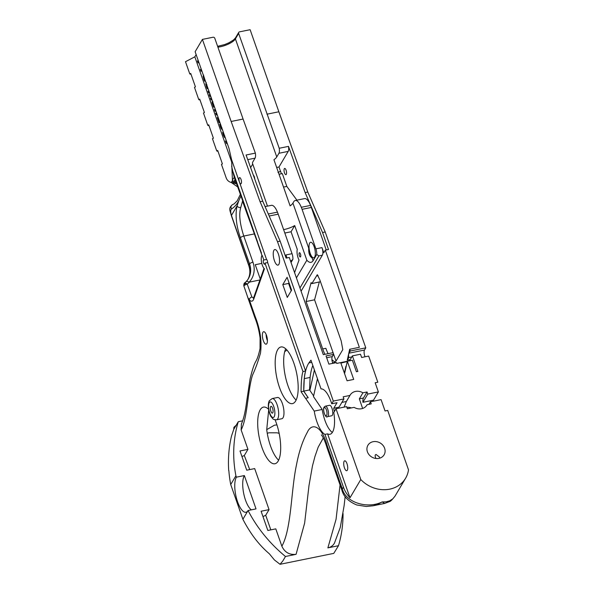 <?xml version="1.0" encoding="UTF-8"?>
<svg xmlns="http://www.w3.org/2000/svg" width="594" height="594" viewBox="0 0 594 594"><rect width="100%" height="100%" fill="white"/><g stroke="black" fill="none" stroke-linecap="round" stroke-linejoin="round"><path stroke-width="0.89" d="M325.208 231.979L322.557 232.521L305.13 192.567L288.491 146.384L279.21 148.27L238.647 33.405A1.448 1.262 30.6 0 1 239.523 31.853L250.126 29.7L278.868 111.776L307.781 192.033L325.208 231.979L365.785 347.846L364.493 350.037A4.626 1.626 -101.5 0 0 365.05 356.786M196.139 54.611L194.832 56.831L185.499 61.694L189.79 73.938L190.726 73.448L195.426 86.873L194.49 87.363L198.775 99.614L199.718 99.124L204.418 112.541L203.475 113.038L207.766 125.289L208.709 124.799L213.409 138.216L212.466 138.706L216.758 150.965L217.701 150.475L222.401 163.892L221.458 164.382L226.143 177.755A8.672 7.507 -70.6 0 0 230.42 182.21A8.672 7.507 -70.6 0 0 231.163 182.425L232.878 182.878A8.672 7.507 109.4 0 1 231.356 182.536A8.672 7.507 109.4 0 1 231.348 182.536L230.42 182.21M305.606 371.02A54.448 19.157 78.5 0 1 308.895 362.927L310.966 360.164L321.035 388.914A23.121 8.13 78.5 0 1 331.727 403.772L333.316 401.084L277.495 241.676L260.068 201.73L231.155 121.473L202.413 39.397L195.129 51.723L228.994 148.411L231.586 159.652L266.55 259.489A2.168 0.765 78.5 0 1 267.627 262.563L305.606 371.02C304.38 374.747 303.757 381.474 303.734 391.201L301.084 391.743C301.106 382.009 301.73 375.282 302.955 371.554L305.606 371.02A54.448 19.157 -101.5 0 0 304.262 378.638L303.742 391.112L308.219 397.728L305.546 398.359L301.084 391.743M202.413 39.397L213.016 37.244A1.448 1.262 30.6 0 1 214.79 38.254L243.087 119.045L231.155 121.473M225.408 137.882L224.391 137.303L223.322 135.09L222.609 132.44L223.27 132.217L224.02 135.128L224.777 135.922M222.609 132.44L223.299 132.299M219.334 120.834L219.587 122.52L219.052 122.698L217.27 117.612L217.805 117.434L218.674 118.956M217.27 117.612L217.827 117.501M198.945 62.622L198.114 62.905L197.438 60.982L198.277 60.699M197.438 60.982L198.314 60.803M211.917 99.658L211.078 99.941L210.447 98.121L211.278 97.839M209.489 92.716L208.65 92.998L208.011 91.186L208.85 90.904M208.011 91.186L208.888 91.008M210.699 96.183L209.868 96.473L209.229 94.654L210.068 94.364M209.229 94.654L210.105 94.476M210.447 98.121L211.316 97.943M204.21 77.049L204.054 78.326L205.264 81.014L204.67 81.215L204.225 80.346L204.819 80.227M204.225 80.346L203.111 76.374L203.697 75.193M201.871 70.968L201.032 71.25L200.401 69.446L201.24 69.164M200.401 69.446L201.277 69.268M206.868 84.645L206.712 85.915L207.922 88.603L207.328 88.803L206.883 87.934L207.477 87.815M206.883 87.934L205.769 83.962L206.356 82.789M213.068 103.297L213.81 105.064M214.441 106.861L213.602 107.143L212.971 105.346L213.847 105.168M212.971 105.346L212.021 102.175L212.362 101.492L212.875 101.611L212.489 101.463M213.216 105.264L213.84 105.138M215.912 111.056L215.073 111.338L214.434 109.526L215.273 109.244M214.434 109.526L215.31 109.348M217.181 114.679L216.342 114.961L215.704 113.142L216.543 112.86M215.704 113.142L216.58 112.971M222.527 129.663L221.517 129.084L220.441 126.878L219.728 124.22L220.396 123.998L221.139 126.908L221.896 127.703M219.728 124.22L220.426 124.079M227.443 143.986L226.21 143.154L225.46 141.001L226.7 141.877M226.21 143.154L227.086 142.976M231.46 161.427L194.832 56.831M308.145 397.742L303.734 391.201M366.728 405.353L367.092 404.729A9.756 8.509 -149.4 0 1 366.921 405.041A9.756 8.509 -149.4 0 1 354.128 407.365L347.356 408.739L346.614 406.623L336.011 408.776L333.783 412.548A23.121 8.13 78.5 0 1 329.952 434.266A23.121 8.13 78.5 0 1 327.606 433.85L324.955 434.392A23.121 8.13 78.5 0 1 314.241 411.093L305.568 398.27M324.955 434.392L343.436 487.147A28.898 25.2 30.6 0 0 350 497.787L360.788 479.529A28.898 25.2 30.6 0 0 405.613 478.2A28.898 25.2 30.6 0 0 408.501 469.832L387.704 410.432L385.053 410.966L381.073 399.621L370.47 401.774L371.213 403.89L367.092 404.729M262.971 516.572A28.319 9.63 160.7 0 0 265.711 515.273L269.052 509.622L261.1 511.241L267.842 530.472L275.794 528.86L281.868 546.22C291.513 528.905 290.949 490.882 296.428 465.124C298.953 451.774 302.606 440.807 307.373 432.209C311.59 422.638 321.584 424.873 327.331 446.072L342.352 488.973C345.5 502.272 367.218 509.34 382.157 501.93L386.055 501.848L389.716 500.824L392.849 498.789L395.062 496.057C392.174 499.747 390.362 501.574 389.612 501.544L384.712 503.422L382.157 501.93L377.791 504.306L373.158 505.776L384.712 503.422M265.711 515.273L270.827 529.87M241.958 456.563L244.305 455.509L247.95 449.346L239.998 450.965L246.733 470.203L254.685 468.584L269.052 509.622M244.305 455.509L249.718 469.594M267.627 262.563L264.976 263.105A2.168 0.765 78.5 0 1 264.783 264.033A2.168 0.765 78.5 0 1 264.545 264.233A2.168 0.765 78.5 0 1 263.365 262.266A2.168 0.765 78.5 0 1 263.684 259.986A2.168 0.765 78.5 0 1 263.899 260.024L262.132 255.338A7.225 2.539 78.5 0 0 261.501 261.999A7.225 2.539 78.5 0 0 264.441 268.807L253.95 298.515C252.94 301.529 251.403 301.982 249.339 299.888L255.086 316.275C260.231 329.403 262.028 341.669 260.491 353.059C258.182 361.271 255.502 368.666 252.465 375.245C247.557 391.045 247.713 417.047 241.149 429.937L247.95 449.346M264.976 263.105L302.955 371.554M283.041 417.731A10.833 3.816 -101.5 0 0 282.944 405.405A10.833 3.816 -101.5 0 0 277.509 397.49L272.208 398.567A10.833 3.816 78.5 0 1 277.643 406.482A10.833 3.816 78.5 0 1 277.74 418.807A10.833 3.816 78.5 0 1 276.529 419.81L281.831 418.733A10.833 3.816 -101.5 0 0 283.041 417.731M262.912 332.306A6.356 2.235 -101.5 0 0 262.971 339.538A6.356 2.235 -101.5 0 0 266.157 344.178A6.356 2.235 -101.5 0 0 267.077 337.503A6.356 2.235 -101.5 0 0 263.625 331.719A6.356 2.235 -101.5 0 0 262.912 332.306M277.702 349.651A28.898 10.165 -101.5 0 0 277.955 382.521A28.898 10.165 -101.5 0 0 292.434 403.616A28.898 10.165 -101.5 0 0 296.644 373.277A28.898 10.165 -101.5 0 0 280.925 346.978A28.898 10.165 -101.5 0 0 277.702 349.651M275.074 419.824A28.898 10.165 78.5 0 1 278.17 461.078A28.898 10.165 78.5 0 1 274.948 463.751A28.898 10.165 78.5 0 1 259.229 437.451A28.898 10.165 78.5 0 1 263.439 407.113A28.898 10.165 78.5 0 1 268.614 409.303M243.896 286.041A2.747 1.752 -14.8 0 1 243.822 285.833C244.082 283.598 244.364 282.662 244.669 283.019L246.436 281.296L249.48 282.098L247.223 284.17L251.901 297L253.445 298.025M249.48 282.098L259.927 279.974M260.261 279.024L255.249 264.716L261.791 263.387L255.257 264.724M266.446 335.194A7.945 2.799 -101.5 0 0 267.397 339.879M266.127 334.385A6.356 2.235 -101.5 0 0 267.419 340.748M235.061 179.284L234.333 181.148L234.66 182.811L236.174 183.769L232.878 182.878M235.692 181.623L234.333 181.148A1.448 1.337 7.2 0 1 232.447 179.893L234.266 177.339L261.471 253.111M228.853 470.589L228.987 472.275A136.382 118.941 30.6 0 0 230.724 484.541L235.907 475.772L236.397 477.168L244.349 475.556A18.785 6.608 -101.5 0 0 243.711 493.54A18.785 6.608 -101.5 0 0 251.321 509.852M336.011 361.033L314.568 299.807L306.088 301.529L322.691 348.938L325.868 348.292A24.562 8.643 78.5 0 0 328.096 353.668M335.202 361.909A24.562 8.643 78.5 0 1 331.92 359.578M277.495 241.676L280.145 241.142L286.093 258.13L289.278 257.484L323.299 354.648L332.974 352.68L333.576 354.395L326.024 355.932L328.898 364.137L336.449 362.6L336.731 363.409L352.376 360.231L356.4 371.733L357.863 371.436L352.405 355.873L360.491 354.224L361.635 357.484L368.659 356.058L377.821 382.217L375.17 382.759L378.378 391.921L373.522 400.141A6.72 2.361 -101.5 0 0 373.633 401.128M311.731 362.355L308.895 362.927M304.262 378.638L310.098 377.45A54.448 19.157 78.5 0 1 312.83 365.481M332.588 362.682A24.562 8.643 78.5 0 0 333.694 362.659A24.562 8.643 78.5 0 0 336.434 360.387L342.805 349.614L341.186 340.919L319.706 279.559L317.315 274.695L311.887 283.59L320.47 281.69M319.282 282.091L314.568 299.807M317.456 378.69L313.476 396.592L322.193 409.481A23.121 8.13 78.5 0 0 332.343 432.439M331.727 403.772L337.028 402.695L333.761 408.226A6.72 2.361 -101.5 0 0 334.355 411.583M332.313 415.28A5.346 1.879 -101.5 0 0 332.261 409.199A5.346 1.879 -101.5 0 0 329.581 405.294L325.341 406.155A5.346 1.879 78.5 0 1 328.022 410.06A5.346 1.879 78.5 0 1 328.066 416.142A5.346 1.879 78.5 0 1 327.472 416.632L331.712 415.77A5.346 1.879 -101.5 0 0 332.313 415.28M333.761 408.226L339.063 407.15L343.919 398.93L343.176 396.814L349.948 395.441L346.369 401.492L344.082 407.135M333.316 401.084L343.919 398.93M314.241 411.093L322.193 409.481M303.742 391.112L309.571 389.924L313.625 395.923M273.923 250.282A7.945 2.799 -101.5 0 0 273.99 259.318A7.945 2.799 -101.5 0 0 277.97 265.124A7.945 2.799 -101.5 0 0 279.128 256.779A7.945 2.799 -101.5 0 0 274.807 249.547A7.945 2.799 -101.5 0 0 273.923 250.282M241.223 183.539A3.178 1.121 -101.5 0 0 241.194 179.923A3.178 1.121 -101.5 0 0 239.605 177.606A3.178 1.121 -101.5 0 0 239.144 180.94A3.178 1.121 -101.5 0 0 240.867 183.836A3.178 1.121 -101.5 0 0 241.223 183.539M287.281 297.431L291.595 290.124L287.102 277.301L282.789 284.608L287.281 297.431M336.011 408.776L360.788 479.529M327.606 433.85L350 497.787M347.29 470.262A5.056 1.782 -101.5 0 0 347.245 464.515A5.056 1.782 -101.5 0 0 344.713 460.818A5.056 1.782 -101.5 0 0 343.978 466.134A5.056 1.782 -101.5 0 0 346.725 470.73A5.056 1.782 -101.5 0 0 347.29 470.262M310.098 377.45L309.571 389.924M309.704 243.005A7.945 2.799 -101.5 0 0 309.778 252.049A7.945 2.799 -101.5 0 0 313.758 257.848A7.945 2.799 -101.5 0 0 314.917 249.502A7.945 2.799 -101.5 0 0 310.595 242.27A7.945 2.799 -101.5 0 0 309.704 243.005M294.579 272.624L299.034 259.994A7.225 2.539 78.5 0 1 297.275 249.391L291.045 231.771L284.816 233.034M375.853 458.471L375.118 456.088L375.267 454.967L376.024 454.455L379.447 457.046L379.714 458.174M253.296 175.044A3.178 1.121 78.5 0 1 254.752 179.069M286.286 174.384A3.178 1.121 78.5 0 1 285.937 174.673A3.178 1.121 78.5 0 1 284.207 171.785A3.178 1.121 78.5 0 1 284.667 168.444A3.178 1.121 78.5 0 1 286.263 170.768A3.178 1.121 78.5 0 1 286.286 174.384M272.795 412.808A3.467 1.218 -101.5 0 0 272.765 408.858A3.467 1.218 -101.5 0 0 271.027 406.326A3.467 1.218 -101.5 0 0 270.522 409.971A3.467 1.218 -101.5 0 0 272.408 413.127A3.467 1.218 -101.5 0 0 272.795 412.808M362.622 408.449L359.34 398.856L362.919 392.797A9.756 8.509 30.6 0 0 350.126 395.121A9.756 8.509 30.6 0 0 349.948 395.441M351.403 407.915A9.756 8.509 30.6 0 0 346.874 407.358M367.396 451.782A9.393 8.19 30.6 0 0 375.334 458.39A9.393 8.19 30.6 0 0 384.103 454.811A9.393 8.19 30.6 0 0 380.182 442.983A9.393 8.19 30.6 0 0 367.931 445.255A9.393 8.19 30.6 0 0 367.396 451.782M296.131 400.059A28.898 10.165 78.5 0 1 285.202 375.601A28.898 10.165 78.5 0 1 285.714 348.812M268.703 409.838L266.721 429.7A28.898 10.165 78.5 0 0 278.638 460.194M266.713 429.64L274.495 425.17L276.938 424.896M286.984 350.104L284.726 351.566M263.899 260.024L266.55 259.489M300.571 256.764A2.168 0.765 78.5 0 1 300.326 256.964A2.168 0.765 78.5 0 1 299.153 254.989A2.168 0.765 78.5 0 1 299.465 252.717A2.168 0.765 78.5 0 1 300.549 254.299A2.168 0.765 78.5 0 1 300.571 256.764M235.981 182.469A8.672 7.507 109.4 0 1 234.66 182.811A1.448 1.344 -58.4 0 1 233.836 182.633L233.836 182.633C232.707 181.823 232.232 180.992 232.417 180.138L231.586 159.652M237.281 186.642L231.356 182.536M191.06 74.384L189.79 73.938M200.044 100.059L198.775 99.614M209.036 125.735L207.766 125.289M218.028 151.411L216.758 150.965M234.266 177.339L232.833 171.555L256.86 240.176A2.747 1.166 158.4 0 0 256.823 240.674L262.036 255.665M231.638 166.179L232.833 171.555M346.094 366.854L346.228 366.231M242.538 201.18L240.77 207.484A2.888 2.124 -167.5 0 1 237.051 205.925L238.758 200.765C236.947 204.269 234.556 206.994 231.586 208.932C230.427 209.845 230.39 211.991 231.474 215.377A6.356 2.235 -101.5 0 0 231.831 216.543L248.856 265.162A21.206 18.488 -149.4 0 1 248.01 279.277M253.95 298.515A2.747 2.228 -160 0 1 253.883 297.082A2.747 2.228 -160 0 1 253.898 297.045L253.304 298.225L253.772 298.01M312.117 257.922A6.504 2.287 78.5 0 1 308.702 248.173C308.494 253.17 309.63 256.422 312.117 257.922L313.09 260.699L316.743 254.514A5.777 2.034 -101.5 0 0 315.904 248.849L322.007 247.609L323.804 252.74L325.326 250.156L328.512 249.51L322.557 232.521M301.292 207.291A14.449 5.086 -101.5 0 0 295.292 200.497L304.574 198.611A14.449 5.086 78.5 0 1 310.565 205.405L301.292 207.291A33.368 11.739 78.5 0 1 302.071 209.333L315.904 248.849M295.292 200.497A14.449 5.086 -101.5 0 0 293.681 201.834L292.924 203.118A13.001 4.425 -19.3 0 1 290.117 205.895L273.945 159.727A13.001 4.425 160.7 0 0 276.759 156.95L235.41 38.885A13.001 4.425 -19.3 0 1 217.909 47.164M265.072 206.586L271.436 205.346A14.449 5.086 78.5 0 1 277.435 212.14A33.368 11.739 78.5 0 1 278.215 214.182L292.048 253.697A5.777 2.034 78.5 0 1 292.887 259.363L291.03 262.496M232.803 171.235L257.648 242.181M325.326 250.156L359.355 347.319L349.68 349.287L350.274 351.002L365.785 347.846M266.944 114.197L278.868 111.776M291.201 290.793L288.625 283.42L282.789 284.608M288.625 283.42L289.018 282.751M362.919 392.797L367.04 391.966L367.775 394.082L378.378 391.921M340.785 362.823L347.416 361.471L353.705 379.425L347.074 380.776L340.785 362.823M350.274 351.002L348.982 353.192A4.626 1.626 -101.5 0 0 348.812 357.558L351.767 356.964M260.068 201.73L262.719 201.188L280.145 241.142M262.719 201.188L246.079 155.004L255.353 153.118L243.087 119.045M305.13 192.567L307.781 192.033M288.491 146.384A5.777 2.034 78.5 0 1 288.201 151.396L278.92 153.282L276.759 156.95M278.92 153.282A5.777 2.034 -101.5 0 0 279.21 148.27M255.353 153.118A5.777 2.034 78.5 0 1 255.064 158.138L252.896 161.798A13.001 4.425 160.7 0 0 252.554 163.669A13.001 4.425 160.7 0 0 252.74 164.041L267.486 206.148M287.006 257.945L285.952 254.937L292.048 253.697M322.007 247.609A5.777 2.034 78.5 0 1 322.364 255.175L318.919 255.88L299.955 287.971M301.084 291.194L322.364 255.175M311.887 283.59L311.115 282.647L306.088 301.529M324.918 354.321A24.562 8.643 78.5 0 1 322.691 348.938M323.322 437.956L318.184 447.148L314.961 456.437L312.429 466.075L308.991 485.565L304.633 523.106L296.072 554.328L285.469 556.489A136.382 118.941 -149.4 0 1 248.069 510.513L242.894 519.275A136.382 118.941 30.6 0 0 249.406 530.568C255.101 539.567 261.746 547.312 269.342 553.786L274.413 559.942L280.041 564.3L333.776 553.378L338.483 545.708L327.881 547.868L336.063 519.275L340.058 484.949M242.894 519.275L230.724 484.541M236.397 477.168A18.785 6.608 -101.5 0 0 236.561 498.537A18.785 6.608 -101.5 0 0 245.975 512.251A18.785 6.608 -101.5 0 0 248.069 510.513L256.021 508.895L244.349 475.556M235.907 475.772A136.382 118.941 -149.4 0 1 238.268 421.718L242.694 420.819M241.149 429.937L241.394 424.012C243.488 419.394 245.122 412.704 246.302 403.942L250.044 379.031C252.212 370.01 254.173 364.07 255.917 361.219C257.44 358.598 258.813 354.388 260.046 348.574L260.083 338.016C259.132 330.709 257.388 323.916 254.856 317.642L254.893 317.745M296.072 554.328C289.427 555.019 284.689 552.316 281.868 546.22M345.151 496.562L344.126 505.613L340.273 527.442L334.474 543.065C333.093 545.596 330.895 547.193 327.881 547.868M343.042 513.543A136.382 118.941 -149.4 0 1 338.483 545.708M283.613 229.611A13.001 4.425 160.7 0 0 294.706 225.572L306.846 260.239C309.407 262.949 311.486 263.105 313.09 260.699M290.006 285.573L289.686 286.464M333.576 354.395L332.284 356.586A4.626 1.626 -101.5 0 0 332.84 363.335M340.882 363.097L347.416 361.471M344.579 373.656L347.215 361.813M359.34 398.856L363.461 398.017A6.72 2.361 -101.5 0 0 362.919 402.301L373.522 400.141M363.461 398.017L367.04 391.966M236.219 425.193L233.769 429.336L233.895 427.301L236.219 425.193L238.268 421.718M282.818 560.974L285.469 556.489L282.818 560.974L280.041 564.3M348.812 357.558L347.252 360.209L350.2 359.608M349.68 349.287L347.252 360.209M345.901 366.298L344.386 373.099M291.045 231.771L294.706 225.572M250.623 167.619L252.74 164.041M280.502 171.317L278.987 166.988L288.201 151.396M281.37 173.782L280.606 171.28L277.985 172.468M279.039 174.257L282.328 173.589L286.82 186.412L296.918 200.171M326.24 249.97L311.345 207.447A33.368 11.739 -101.5 0 0 310.565 205.405M278.987 166.988L276.656 167.463M286.82 186.412L283.524 187.08M233.769 429.336L231.519 436.011C228.876 447.082 227.933 458.62 228.705 470.619M255.086 316.275L254.848 317.642M251.901 297A2.747 2.176 -40.7 0 0 249.339 299.888L247.891 297.698L243.911 286.122A2.747 0.765 160 0 1 247.223 284.17L246.369 283.36A2.747 1.752 -14.8 0 0 243.822 285.833L243.911 286.122M343.436 487.147L342.352 488.973A11.561 3.928 -19.3 0 0 342.047 490.637L326.923 447.445L327.331 446.072M311.345 207.447L302.071 209.333M278.215 214.182L269.186 216.016M290.615 261.308L292.887 259.363M316.743 254.514L318.919 255.88M352.405 355.873L349.487 360.818M368.948 404.351L370.47 401.774M362.919 402.301L367.775 394.082M232.484 180.828L231.163 182.425M236.174 183.769L233.836 182.633M244.78 282.878L244.78 282.87C244.075 283.182 243.755 284.17 243.822 285.833M244.669 283.019L246.369 283.36M246.532 281.214A21.206 18.488 30.6 0 0 248.381 278.683A21.206 18.488 30.6 0 0 249.577 263.944L248.856 265.162A2.888 0.98 -19.3 0 0 248.782 265.577L231.333 215.585A2.888 0.468 -15 0 1 231.474 215.377L237.051 205.925C235.098 215.05 236.219 225.675 240.422 237.808A2.888 0.98 -19.2 0 1 243.792 236.056L254.187 233.947M231.333 215.585C230.116 210.447 228.081 208.279 232.484 204.7L232.484 204.7A2.888 2.547 67.1 0 0 231.586 208.932M240.726 196.354L238.758 200.765M222.839 133.531L223.485 133.398M223.322 135.09L223.953 134.964M223.856 136.412L224.725 136.234M224.391 137.303L225.052 137.169M203.957 79.752L204.522 79.641M204.462 80.829L205.108 80.695M203.111 76.374L203.72 76.247M203.675 79.002L204.225 78.891M206.623 87.348L207.18 87.229M207.12 88.417L207.766 88.291M205.769 83.962L206.378 83.843M206.333 86.59L206.883 86.479M212.021 102.175L212.749 102.027M212.266 103.527L212.956 103.386M212.518 104.158L213.016 104.054M212.756 104.611L213.187 104.522M212.994 104.967L213.387 104.886M219.958 125.312L220.612 125.186M220.441 126.878L221.072 126.745M220.983 128.193L221.852 128.014M221.517 129.084L222.178 128.95M341.862 402.413L346.369 401.492M324.042 407.892A4.188 1.478 -101.5 0 0 325.096 414.998A4.188 1.478 -101.5 0 0 326.9 411.939A4.188 1.478 -101.5 0 0 324.042 407.892M269.245 402.673A7.945 2.799 -101.5 0 0 271.243 416.156A7.945 2.799 -101.5 0 0 274.666 410.357A7.945 2.799 -101.5 0 0 269.245 402.673M314.404 369.98L309.875 390.377M240.77 207.484C238.773 214.13 239.783 223.656 243.792 236.056L252.947 262.184A24.094 21.013 -149.4 0 1 249.25 282.068M308.702 248.173L292.924 203.118M316.394 275.958L318.072 275.616M348.982 353.192L364.493 350.037M238.647 33.405L235.41 38.885A1.448 1.262 30.6 0 1 235.491 37.882L233.524 39.961L229.024 42.738L224.703 44.557L217.612 46.317M255.064 158.138L247.743 159.623M326.655 357.729L332.284 356.586M290.31 288.231L290.704 287.57M296.421 277.888L306.846 260.239M277.435 212.14L268.302 213.996M252.947 262.184A2.888 0.98 -19.3 0 0 249.577 263.944L240.422 237.808M246.436 281.296L247.661 279.893C250.133 275.586 250.505 270.812 248.782 265.577M231.757 216.959A2.888 0.98 -19.3 0 1 231.831 216.543M272.208 398.567L269.409 400.668C268.585 401.967 268.228 404.046 268.347 406.897C269.045 412.147 270.04 415.518 271.347 417.01C273.611 419.371 272.379 419.423 276.529 419.81M264.018 268.384L253.883 297.082M279.143 433.338L277.116 432.818L268.904 432.788L267.255 433.308M247.572 296.874L254.833 317.612M321.399 434.994L321.399 434.986C321.027 434.266 324.094 437.763 326.923 447.445M405.613 478.2L395.062 496.057M342.047 490.637C343.696 496.725 348.596 501.499 356.749 504.974L366.327 506.489L373.151 505.776M232.484 204.7L234.274 203.735L237.236 200.757L240.236 194.609M256.823 240.674L243.109 202.814M325.341 406.155L324.109 407.09C322.245 409.563 325.787 418.978 327.472 416.632M238.729 32.403L235.491 37.882"/></g></svg>
